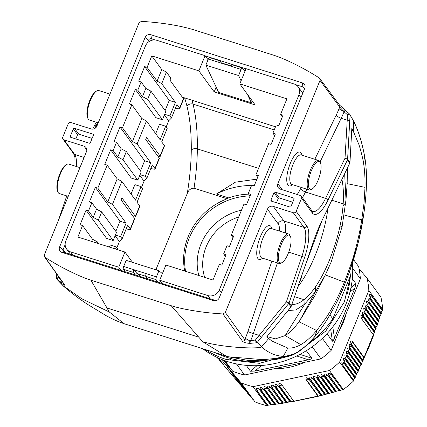 <?xml version="1.0" encoding="UTF-8"?>
<svg xmlns="http://www.w3.org/2000/svg" width="427" height="427" viewBox="0 0 427 427"><rect width="100%" height="100%" fill="white"/><g stroke="black" fill="none" stroke-linecap="round" stroke-linejoin="round"><path stroke-width="0.64" d="M270.948 200.071A0.913 0.833 -36 0 0 271.433 201.154L289.858 207.015A0.913 0.833 -36 0 0 291.011 206.454L294.027 199.057A0.913 0.833 -36 0 0 293.546 197.979L275.121 192.118A0.913 0.833 -36 0 0 273.963 192.678L270.948 200.071L271.828 201.277M292.741 202.211L279.375 197.963A0.913 0.833 -36 0 0 278.217 198.523L276.488 202.761M92.109 138.396L78.739 134.142A0.913 0.833 -36 0 0 77.586 134.708L75.857 138.946M93.396 135.242A0.913 0.833 -36 0 0 92.915 134.158L74.49 128.297A0.913 0.833 -36 0 0 73.332 128.858L70.316 136.256A0.913 0.833 -36 0 0 70.802 137.334L89.227 143.2A0.913 0.833 -36 0 0 90.38 142.634L93.396 135.242M96.748 90.919L95.765 91.501A14.561 4.793 107.6 0 0 88.656 103.558A14.561 4.793 107.6 0 0 87.492 117.51L87.957 118.557A15.473 5.092 -72.4 0 1 89.19 103.729A15.473 5.092 -72.4 0 1 96.748 90.919A15.473 5.092 -72.4 0 1 98.733 90.529L109.958 94.1M98.226 122.843L89.355 120.019A15.473 5.092 -72.4 0 1 87.957 118.557M320.101 162.329A14.561 4.793 -72.4 0 1 320.469 162.975A14.561 4.793 -72.4 0 1 319.305 176.927A14.561 4.793 -72.4 0 1 312.196 188.985A14.561 4.793 -72.4 0 1 309.917 174.846A14.561 4.793 -72.4 0 1 320.101 162.329M320.469 162.975L320.01 161.934A15.473 5.092 107.6 0 0 319.62 161.246A15.473 5.092 107.6 0 0 318.611 160.467A15.473 5.092 107.6 0 0 309.063 173.666A15.473 5.092 107.6 0 0 309.228 189.956A15.473 5.092 107.6 0 0 311.219 189.567L312.196 188.985M309.228 189.956L291.828 184.421A15.473 5.092 -72.4 0 1 291.662 168.131A15.473 5.092 -72.4 0 1 301.206 154.932L318.611 160.467M292.703 184.699L291.369 185.494A17.747 5.845 -72.4 0 1 288.593 168.259A17.747 5.845 -72.4 0 1 301.008 153.005A17.747 5.845 -72.4 0 1 301.451 153.795L302.081 155.209M279.365 262.146A14.561 4.793 107.6 0 0 282.188 262.514A14.561 4.793 107.6 0 0 289.298 250.457A14.561 4.793 107.6 0 0 290.461 236.505A14.561 4.793 107.6 0 0 281.655 243.555A14.561 4.793 107.6 0 0 279.365 262.146M282.188 262.514L281.212 263.101A15.473 5.092 -72.4 0 1 279.221 263.486A15.473 5.092 -72.4 0 1 278.212 262.712A15.473 5.092 -72.4 0 1 279.648 245.461A15.473 5.092 -72.4 0 1 288.604 234.001A15.473 5.092 -72.4 0 1 290.002 235.464L290.461 236.505M288.604 234.001L271.198 228.466A15.473 5.092 107.6 0 0 262.247 239.926A15.473 5.092 107.6 0 0 260.812 257.177A15.473 5.092 107.6 0 0 261.82 257.951L279.221 263.486M272.074 228.744L271.444 227.324A17.747 5.845 107.6 0 0 260.71 235.917A17.747 5.845 107.6 0 0 257.924 258.575A17.747 5.845 107.6 0 0 261.361 259.024L262.696 258.228M57.949 192.086L57.485 191.045A14.561 4.793 -72.4 0 1 58.648 177.093A14.561 4.793 -72.4 0 1 65.763 165.03L66.74 164.448A15.473 5.092 107.6 0 0 59.182 177.258A15.473 5.092 107.6 0 0 57.949 192.086A15.473 5.092 107.6 0 0 58.339 192.769A15.473 5.092 107.6 0 0 59.348 193.548L68.219 196.372M79.95 167.63L68.726 164.064A15.473 5.092 107.6 0 0 66.74 164.448M285.567 233.035A27.301 8.988 107.6 0 0 283.87 220.978L303.933 227.361A2.274 2.087 -36 0 0 306.816 225.958A29.575 9.741 -72.4 0 1 304.622 257.38L301.905 256.365L286.368 301.916L255.362 340.089L257.294 342.358L288.636 303.634L291.006 306.89L266.795 336.791L271.764 341.002L287.798 348.053C291.817 348.368 296.162 347.226 300.821 344.642C306.116 341.568 311.379 336.85 316.62 330.487L317.405 329.532L314.608 336.748C325.305 324.477 335.28 307.168 344.53 284.83C353.609 262.247 359.854 239.814 363.26 217.524C367.023 193.116 367.508 172.908 364.711 156.896C362.149 142.735 358.445 130.87 353.604 121.289L350.071 115.023L347.605 159.138L349.975 162.388L349.777 163.141L347.439 159.933A2.274 0.859 -154.2 0 0 345.016 158.203L347.605 159.138L347.439 159.933L327.995 200.103A29.575 9.741 -72.4 0 1 312.18 212.817L301.547 198.203L296.183 211.349A2.274 2.087 144 0 1 293.301 212.747L303.933 227.361A27.301 8.988 -72.4 0 1 301.905 256.365L288.716 252.17M351.699 130.587L352.996 130.561L351.816 128.452L349.975 162.388M352.996 130.561L358.584 143.744C359.283 145.148 362.763 157.36 363.446 162.682C364.61 168.788 365.256 179.361 365.01 187.357L364.001 203.3L361.493 221.496C359.822 231.696 357.559 241.869 354.709 252.026C353.407 257.561 349.959 267.606 344.375 282.162L325.347 274.913M322.113 220.289L304.921 266.549M301.419 276.813A3.571 1.174 -72.4 0 1 299.967 281.067M331.822 200.226L343.175 203.834A88.731 29.217 107.6 0 0 341.915 179.372M288.022 310.568L295.884 309.922L304.793 304.061L315.59 291.534L325.193 275.223L331.133 262.093L342.155 226.433L339.769 227.111A68.256 22.471 -72.4 0 1 315.27 287.141A68.256 22.471 -72.4 0 1 305.129 298.82A68.256 22.471 -72.4 0 1 304.056 299.685A88.731 29.217 -72.4 0 1 291.988 304.478M325.193 275.223L315.227 295.073L299.081 321.809C293.819 328.587 289.18 333.188 285.161 335.611L275.303 338.889L266.992 336.545M317.405 329.532C323.917 321.221 328.619 314.325 331.517 308.844C335.852 301.323 340.138 292.426 344.375 282.162M298.147 286.405A68.256 22.471 107.6 0 0 327.979 208.162M363.446 162.682L364.706 156.762C367.519 172.828 367.044 193.073 363.27 217.487L361.493 221.496M349.82 121.161A2.274 1.073 -176.7 0 0 347.226 120.222L347.354 114.676L344.087 111.794A45.502 14.982 -72.4 0 1 341.178 118.3A4.553 1.719 25.8 0 1 336.332 114.842A40.955 13.483 107.6 0 0 339.097 108.623L339.737 107.049L344.087 111.794A2.274 0.881 128.4 0 1 346.014 110.758A2.274 0.881 128.4 0 1 346.105 110.849L349.681 114.164L353.481 120.878C358.402 130.625 362.144 142.586 364.706 156.762L364.658 156.597M228.242 356.791L263.544 359.705L277.139 358.205L283.309 356.364C275.185 355.83 267.937 352.649 261.564 346.815L257.3 342.363L256.371 342.806L249.747 343.367C246.043 343.127 243.625 342.406 242.493 341.205A2.274 2.087 -35.7 0 0 244.794 339.705L250.756 340.49A2.274 0.539 87.9 0 0 251.215 343.372M227.458 356.566L247.564 360.329L259.765 360.778L276.632 359.363L291.081 355.622C298.195 352.937 305.967 346.756 314.4 337.084L314.608 336.748C302.903 350.241 292.468 356.78 283.309 356.364L287.798 348.053M254.295 185.58A72.803 66.82 -36 0 0 252.202 185.515M251.551 185.51A72.803 66.82 -36 0 0 216.457 194.002L228.632 197.877L227.244 198.752L194.061 188.2C196.126 174.067 197.231 160.963 197.359 148.895C197.514 131.372 196.057 116.432 192.999 104.076A4.553 3.79 -14 0 0 187.015 106.387C190.004 118.471 191.429 133.085 191.28 150.219C191.136 163.397 189.807 177.797 187.304 193.42L155.866 269.8M256.926 179.132L235.378 182.185L216.457 194.002M248.706 194.146A63.703 58.467 -36 0 0 228.632 197.877M245.306 70.439L243.812 69.964M230.986 65.886L221.287 62.801M156.122 269.885L156.383 269.191M187.304 193.42C188.526 190.031 190.778 188.286 194.061 188.2M219.27 297.8L304.766 88.304A4.553 4.174 -36 0 0 302.348 82.891L150.848 34.704A4.553 4.174 -36 0 0 145.079 37.512L59.583 247.009A4.553 4.174 -36 0 0 62 252.421L213.495 300.608A4.553 4.174 -36 0 0 215.251 300.789A4.553 4.174 -36 0 0 219.232 297.891A4.553 4.174 -36 0 0 219.27 297.8L219.19 297.977M304.766 88.304L219.04 298.286M65.288 252.688L63.089 249.667A2.274 2.087 -36 0 0 64.301 252.373L215.795 300.56A2.274 2.087 -36 0 0 216.083 300.629M59.583 247.009L63.089 249.667L65.144 244.639M147.486 42.865L148.585 40.17L149.434 41.334M150.848 34.704L151.473 38.766A2.274 2.087 -36 0 0 148.585 40.17L145.079 37.512M304.179 89.659A2.274 2.087 -36 0 0 302.967 86.953L304.344 88.843M152.476 40.143L151.473 38.766L155.407 40.021M205.227 55.868L245.968 68.822M295.58 84.605L302.967 86.953L302.348 82.891M184.736 271.033A63.703 58.467 144 0 1 188.222 236.515A63.703 58.467 144 0 1 227.244 198.752M185.569 271.3A63.703 58.467 144 0 1 189.284 237.978A63.703 58.467 144 0 1 249.982 195.902M350.327 275.97A91.01 83.521 144 0 1 347.06 294.406M202.702 348.71A93.283 85.608 -36 0 0 227.66 361.61A93.283 85.608 -36 0 0 352.43 263.133M329.954 314.918L332.825 318.857A91.01 83.521 144 0 1 308.134 343.772M265.45 360.569A91.01 83.521 144 0 1 215.523 352.787M332.825 318.857L350.877 274.62L344.37 301.905L325.822 331.026L295.484 353.631L259.376 363.334L226.064 359.417A93.283 85.608 144 0 1 205.408 349.569M349.281 272.431L350.877 274.62M90.903 280.181L109.307 311.988L124.054 323.687L226.235 356.193L202.734 341.707L171.184 305.711L90.903 280.181C84.247 278.057 76.059 274.518 66.35 269.565C59.801 266.272 52.708 262.205 45.059 257.374L64.493 284.59C65.085 285.615 64.157 285.273 61.707 283.56L57.063 279.413L56.658 278.559M227.137 356.476L226.235 356.198M291.006 306.89L313.455 241.527A68.256 22.471 -72.4 0 1 322.188 220.124L349.777 163.141M344.642 173.741L345.998 199.831L342.155 226.433M345.998 199.831L347.167 183.669L347.407 168.03M343.175 203.834A68.256 22.471 -72.4 0 1 343.025 205.969A68.256 22.471 -72.4 0 1 339.769 227.111M350.076 115.023L349.66 114.142L339.518 105.047L319.289 77.938C311.641 73.108 304.542 69.041 297.998 65.747C288.284 60.789 280.101 57.255 273.44 55.136L193.164 29.602C176.554 24.681 157.526 22.348 141.38 21.35L139.031 22.85L96.881 126.141A4.553 4.174 -36 0 1 91.111 128.943L71.047 122.565A2.274 2.087 144 0 0 68.16 123.969L62.796 137.11A2.274 2.087 144 0 0 63.004 139.101L73.636 153.715L74.917 157.483L74.976 166.05M86.814 149.973L84.071 146.199L64.007 139.816A2.274 2.087 144 0 1 63.004 139.101M84.071 146.199A4.553 4.174 144 0 1 86.073 147.63A4.553 4.174 144 0 1 86.489 151.606L44.333 254.898L44.531 256.873L45.059 257.374M58.275 276.114L58.296 277.406L60.906 279.786M57.063 279.413L58.296 277.406L56.594 278.372L57.053 279.397M60.666 282.765A2.274 0.87 -51.5 0 1 61.429 280.518M61.707 283.56A2.274 1.249 -53.8 0 1 61.984 281.286M249.747 343.367L249.758 340.613A4.553 1.009 22.2 0 1 245.434 338.136L244.794 339.705L225.312 312.463L222.969 313.962C213.575 313.375 205.168 312.511 197.76 311.363C186.7 309.714 177.84 307.83 171.184 305.711M222.969 313.962L242.493 341.205M304.622 257.38L289.084 302.93A2.274 2.087 144 0 1 288.636 303.634L286.368 301.916L289.084 302.93L291.422 306.132M256.371 342.806L255.362 340.089L250.756 340.49A45.502 14.982 107.6 0 0 253.339 333.54L277.427 262.915M271.903 261.159L247.906 331.512A4.553 0.272 18.8 0 0 253.339 333.54L259.386 335.467L261.66 337.191M225.312 312.463L267.467 209.171L278.1 223.785A22.754 7.489 -72.4 0 1 279.642 231.151M278.1 223.785A4.553 4.174 -36 0 1 283.87 220.978L273.237 206.369A4.553 4.174 -36 0 0 267.467 209.171M273.237 206.369L293.301 212.747M319.791 78.408L320.01 80.415L277.86 183.706A4.553 4.174 144 0 0 278.276 187.683A4.553 4.174 144 0 0 280.277 189.113L300.341 195.497A2.274 2.087 144 0 1 301.547 198.203M350.071 115.023L347.354 114.676L349.681 114.164M344.995 109.969A2.274 0.464 128.8 0 0 344.957 109.91A2.274 0.464 128.8 0 0 343.42 111.1A4.553 1.009 22.2 0 1 339.097 108.623M240.033 384.183L227.404 367.017L241.586 386.323L229.705 369.723L243.796 388.896L232.117 372.739L245.979 391.442L234.418 375.445L248.151 393.966L236.718 378.151L250.297 396.459L240.663 382.784L252.821 399.389L241.212 383.243L254.972 401.871A91.01 83.521 -36 0 0 266.848 405.65L267.83 405.255L256.36 389.75L256.76 388.191L258.239 388.565L259.829 390.048L270.83 405.116L271.743 404.721L261.159 390.177L261.009 390.529L260.091 388.96L260.486 387.401L261.964 387.775L263.555 389.264L274.726 404.561L275.634 404.166L264.884 389.387L264.74 389.744L263.817 388.175L264.217 386.616L265.69 386.99L267.281 388.474L278.607 403.99L275.634 404.166M227.874 367.594A33.333 13.205 139.6 0 0 227.511 367.332L227.404 367.017M242.413 386.766L241.997 386.798M230.174 370.294A33.333 13.205 139.6 0 0 229.817 370.038L229.705 369.723M244.612 389.333L244.201 389.371M232.475 373.001A33.333 13.205 139.6 0 0 232.117 372.739L232.005 372.424M246.795 391.874L246.384 391.911M234.781 375.707A33.333 13.205 139.6 0 0 234.418 375.445L234.311 375.13M248.957 394.388L248.546 394.425M237.081 378.407A33.333 13.205 139.6 0 0 236.718 378.151L236.611 377.836M251.103 396.88L250.692 396.918M239.382 381.114A33.333 13.205 139.6 0 0 239.024 380.852L238.912 380.542M253.232 399.346L252.821 399.389M241.682 383.82A33.333 13.205 139.6 0 0 241.324 383.558L241.212 383.243M368.843 290.456A91.01 83.521 -36 0 0 367.113 278.249L380.937 297.245A91.01 83.521 144 0 1 382.667 309.452L368.843 290.456L339.614 362.08A91.01 83.521 144 0 1 329.463 370.508L253.024 386.654L266.848 405.65M253.024 386.654A91.01 83.521 144 0 1 241.148 382.875L254.972 401.871M320.874 395.391L318.094 396.336L306.826 380.852L305.903 379.283L306.303 377.724L308.561 378.722L321.067 395.61L309.863 380.211M324.509 394.473L321.739 395.439L309.628 378.498L310.029 376.94L311.507 377.313L313.098 378.797L324.696 394.692L313.354 379.149A1.591 1.462 -36 0 0 310.696 379.71L321.921 395.13M328.117 393.534L325.369 394.516L314.277 379.277L313.359 377.708L313.754 376.15L316.012 377.148L328.31 393.747L317.08 378.359A1.591 1.462 -36 0 0 314.421 378.925L325.545 394.206M331.715 392.562L328.977 393.566L318.003 378.493L317.085 376.924L317.48 375.365L319.743 376.363L331.902 392.776L320.81 377.575A1.591 1.462 -36 0 0 318.152 378.135L329.153 393.256M335.286 391.564L332.564 392.594L321.734 377.703L320.81 376.139L321.211 374.575L323.469 375.573L335.478 391.778L324.771 377.062M336.311 391.276L338.846 390.545L328.262 376A1.591 1.462 -36 0 0 325.604 376.561L336.311 391.276L335.478 391.778M325.459 376.918L324.536 375.349A33.333 5.802 -101.9 0 1 325.604 376.561L325.459 376.918L336.134 391.591M339.689 390.566L328.262 374.564L328.662 373.001L330.92 373.999L342.577 389.718L339.033 390.758L327.194 374.789L324.936 373.79L324.536 375.349M339.614 362.08L353.433 381.076A91.01 83.521 144 0 1 343.287 389.504L329.463 370.508M358.194 370.166L360.105 367.337L349.11 352.227L348.069 350.524L347.647 348L349.089 348.032L361.359 364.621L361.642 364.001L350.535 348.736L349.494 347.034L349.072 344.509L350.514 344.541L351.693 345.891L362.881 361.269L363.163 360.644L350.919 343.543L350.498 341.018L351.933 341.05A33.333 7.403 -157.8 0 0 352.739 342.481L364.044 358.013L369.115 346.724L373.62 335.259L362.352 319.775L361.311 318.072L360.89 315.553L362.331 315.58L363.516 316.93L374.719 332.329L374.965 331.662L363.777 316.284L362.736 314.582L362.315 312.057L363.756 312.089L364.941 313.439L376.048 328.705L376.288 328.032L365.202 312.794L364.162 311.091L363.74 308.566L365.181 308.598L366.366 309.949L377.356 325.059L375.92 327.525M377.356 325.059L377.596 324.381L366.628 309.303L365.053 305.828L365.165 305.075L366.606 305.108L367.791 306.458L378.648 321.382L377.228 323.869M378.648 321.382L378.888 320.698L368.053 305.812L366.478 302.337L366.59 301.579L368.031 301.617L379.923 317.683L378.509 320.186M379.923 317.683L380.153 316.994L369.478 302.321L367.903 298.847L368.015 298.089L369.456 298.121L381.178 313.957L379.779 316.476M381.178 313.957L381.407 313.263L370.903 298.825L369.328 295.356L369.44 294.598L370.882 294.63L382.416 310.21L381.028 312.745M367.113 278.249L359.096 268.823M224.116 360.393L226.497 363.692L223.417 360.137M345.673 315.51A69.622 63.895 144 0 1 339.646 330.14M303.789 362.688A69.622 63.895 144 0 1 275.447 368.757M306.356 350.695L311.875 358.274C311.961 358.733 310.781 359.24 308.342 359.796L255.01 371.063L250.5 371.239L246.214 365.352M312.19 346.772L320.987 358.856L244.543 375.002L236.473 363.911M352.302 278.735L355.904 283.688L354.853 288.129L334.464 338.099C333.492 340.378 332.814 341.408 332.436 341.2L326.975 333.7M352.702 268.279L360.361 278.804L331.133 350.423L322.353 338.355M353.545 259.6L358.637 266.597A91.01 83.521 144 0 1 360.361 278.804M331.133 350.423A91.01 83.521 144 0 1 320.987 358.856M244.543 375.002A91.01 83.521 144 0 1 232.667 371.223L223.118 360.02M232.667 371.223L225.029 360.724M374.719 332.329L373.257 334.763M376.048 328.705L374.596 331.16M382.416 310.21L382.667 309.452M351.933 341.05L353.118 342.401L352.739 342.481A1.591 1.462 -36 0 0 351.469 344.52M364.386 357.885L353.118 342.401M364.044 358.013L362.811 360.158M361.359 364.621L359.753 366.857M353.433 381.076L353.764 380.425L343.409 366.195L341.835 362.72L341.947 361.968L343.388 362L355.077 377.788L355.371 377.19L344.835 362.704L343.26 359.23L343.372 358.477L344.813 358.509L345.998 359.86L356.673 374.532L356.967 373.929L345.219 357.506L344.797 354.986L346.238 355.018L358.253 371.255L358.547 370.647L346.644 354.015L346.222 351.49L347.663 351.528L348.843 352.873L348.464 352.953A1.591 1.462 -36 0 0 347.194 354.992M359.817 367.951L348.843 352.873M358.253 371.255L356.62 373.449M356.673 374.532L355.024 376.71M355.077 377.788L353.417 379.95M362.881 361.269L361.29 363.521M343.287 389.504L342.577 389.718M332.564 392.594L331.902 392.776M328.977 393.566L328.31 393.747M325.369 394.516L324.696 394.692M321.739 395.439L321.067 395.61M318.094 396.336L290.846 401.988L279.642 386.595L278.724 385.026L279.125 383.467L280.598 383.841L282.188 385.325L293.947 401.433M282.471 403.392L279.322 403.878L267.542 387.385L267.942 385.827L270.2 386.825L282.471 403.392L283.186 403.275L271.268 386.6L271.668 385.042L273.147 385.416L275.228 387.529L286.314 402.768L287.024 402.645L275.917 387.38L274.993 385.816L275.394 384.252L276.872 384.631L278.463 386.115L290.141 402.117L290.846 401.988M287.024 402.645L287.216 402.351L276.061 387.027A33.333 5.802 78.1 0 0 274.993 385.816M272.191 388.17L272.335 387.812A1.591 1.462 144 0 1 274.993 387.252L286.314 402.768M286.117 402.538L283.373 402.981L272.335 387.812A33.333 5.802 78.1 0 0 271.268 386.6M283.186 403.275L283.373 402.981M275.447 404.46L264.74 389.744M260.091 388.96A33.333 5.802 -101.9 0 1 261.159 390.177A1.591 1.462 144 0 1 263.817 389.611L274.726 404.561M274.524 404.326L271.743 404.721M271.551 405.015L261.009 390.529M256.36 389.75A33.333 5.802 -101.9 0 1 257.428 390.961A1.591 1.462 144 0 1 260.086 390.401L270.83 405.116M270.622 404.876L267.83 405.255M267.638 405.543L257.284 391.319M278.607 403.99L279.322 403.878M278.356 385.992A33.333 5.802 -101.9 0 1 278.719 386.462L290.141 402.117M289.944 401.887L287.216 402.351M239.771 384.204L224.864 366.681L218.677 358.178M223.188 364.38L218.272 357.997M220.791 361.541L217.77 357.767M217.674 357.725L220.524 361.557M218.373 358.68L217.263 357.527M217.167 357.484L218.112 358.696M218.176 357.954L222.921 364.391M220.972 359.171L241.148 382.875M257.673 177.301L255.896 174.856L268.636 143.637L271.092 144.417L275.367 133.939L272.912 133.16L276.264 124.946L278.719 125.725L282.994 115.253L280.539 114.468L286.912 98.861L239.825 83.884L255.132 104.925L214.189 91.901L198.875 70.861L151.788 55.884L161.785 69.617L166.429 72.104L170.784 78.098L169.946 80.148L183.45 98.706A4.553 1.009 22.2 0 1 183.573 99.123L179.714 108.575A4.553 1.009 -157.8 0 0 179.596 108.154L176.938 104.503L171.408 118.06L168.686 120.804L166.188 126.92M158.059 156.458A4.553 1.009 -157.8 0 0 160.184 156.431A4.553 1.009 -157.8 0 0 160.066 156.015L146.562 137.457L145.724 139.506L159.228 158.065A4.553 1.009 22.2 0 1 159.346 158.481L155.07 168.959A4.553 1.009 22.2 0 1 151.921 168.702L150.875 168.366M133.416 216.847A4.553 1.009 -157.8 0 0 135.54 216.815A4.553 1.009 -157.8 0 0 135.423 216.398L121.919 197.84L121.081 199.895L134.585 218.453A4.553 1.009 22.2 0 1 134.702 218.87L130.427 229.342A4.553 1.009 -157.8 0 0 130.31 228.925L127.652 225.275L122.122 238.832L119.4 241.575L116.902 247.692M275.511 126.792L182.692 97.271A4.553 1.009 -157.8 0 1 182.313 97.142M162.036 283.464L159.693 280.24L207.8 295.543A9.1 8.353 -36 0 0 219.345 289.928L298.969 94.805A9.1 8.353 -36 0 0 298.142 86.846A9.1 8.353 -36 0 0 294.134 83.986L246.027 68.683L239.825 83.884M121.092 270.44L118.743 267.217L124.951 252.015L77.863 237.038L82.555 225.536L80.1 224.757L86.051 210.169L106.622 238.447L113.176 240.529L116.528 232.315L101.695 211.931L98.343 220.145L93.187 217.38L96.539 209.166L91.858 202.74L88.506 210.954L86.051 210.169M208.045 59.732L205.077 55.659L156.971 40.357A9.1 8.353 -36 0 0 145.426 45.967L65.801 241.09A9.1 8.353 -36 0 0 66.628 249.048A9.1 8.353 -36 0 0 70.636 251.909L118.743 267.217M124.951 252.015L132.477 262.365M255.896 174.856L258.351 175.636L254.076 186.113L251.62 185.329L248.268 193.548L250.724 194.328L246.448 204.8L243.993 204.021L231.253 235.24L233.708 236.024L229.438 246.496L226.977 245.717L223.625 253.932L226.08 254.711L221.81 265.188L219.35 264.404L212.982 280.016L165.895 265.039L159.693 280.24M117.825 156.997L122.987 159.762L126.339 151.548L121.183 148.783L117.825 156.997L113.15 150.566L110.694 149.786L104.743 164.368L107.198 165.153L97.81 188.152L95.354 187.373L89.403 201.955L91.858 202.74M113.15 150.566L116.502 142.351L121.183 148.783M122.453 127.769L131.842 104.764L141.833 118.503L146.477 120.99L137.088 143.99L132.45 141.502L122.453 127.769L119.998 126.99L114.046 141.572L116.502 142.351M151.788 55.884L147.096 67.386L144.641 66.601L138.69 81.183L141.145 81.968L137.793 90.182L135.338 89.403L129.386 103.985L131.842 104.764M198.875 70.861L205.077 55.659M130.427 229.342A4.553 1.009 -157.8 0 1 127.278 229.085L126.232 228.755M179.714 108.575A4.553 1.009 -157.8 0 1 176.564 108.314L175.518 107.983M140.051 174.68L145.223 176.324L146.765 178.443L152.295 164.886L154.953 168.542A4.553 1.009 22.2 0 1 155.07 168.959M117.681 249.704L117.927 249.101L116.39 246.982L110.246 245.029L109.413 247.073M115.829 231.349L119.971 221.202L126.109 223.156L120.579 236.713L122.122 238.832M120.579 236.713L115.407 235.063M115.141 235.72L119.4 241.575M115.552 249.026L116.39 246.982M98.546 243.614L97.191 241.757L96.678 243.022M101.695 211.931L96.539 209.166M91.672 241.431L92.552 239.269L97.191 241.757M110.694 149.786L131.265 178.059L137.82 180.146L141.172 171.932L126.339 151.548M135.54 216.815L139.816 206.342A4.553 1.009 -157.8 0 0 139.698 205.921L137.04 202.27L142.57 188.713L141.033 186.594L134.889 184.64L131.052 194.039M139.784 175.337L144.043 181.192L141.545 187.304M146.765 178.443L144.043 181.192M140.467 170.965L144.614 160.814L150.752 162.767L137.088 143.99M145.223 176.324L150.752 162.767M97.81 188.152L107.807 201.891L112.445 204.378L121.834 181.374L117.195 178.886L107.198 165.153M107.807 201.891L117.195 178.886M121.834 181.374L135.498 200.151L141.033 186.594M112.445 204.378L126.109 223.156M147.096 67.386L157.093 81.119L161.732 83.607L166.429 72.104M161.732 83.607L175.396 102.384L169.866 115.941L171.408 118.06M135.338 89.403L155.908 117.676L162.463 119.757L165.815 111.543L150.982 91.159L147.63 99.374L142.469 96.614L145.826 88.394L141.145 81.968M155.695 133.656L159.533 124.257L165.671 126.211L167.213 128.33L161.684 141.887L164.342 145.538A4.553 1.009 22.2 0 1 164.459 145.954L160.184 156.431M169.866 115.941L164.694 114.297M164.422 114.948L168.686 120.804M165.11 110.582L169.252 100.43L175.396 102.384M141.833 118.503L132.45 141.502M165.671 126.211L160.141 139.768L146.477 120.99M157.093 81.119L161.785 69.617M150.982 91.159L145.826 88.394M225.403 256.376L223.625 253.932M92.552 239.269L82.555 225.536M95.354 187.373L119.971 221.202M248.268 193.548L250.046 195.988M119.998 126.99L144.614 160.814M274.689 135.605L272.912 133.16M144.641 66.601L169.252 100.43M137.793 90.182L142.469 96.614M162.463 119.757L147.63 99.374M280.539 114.468L282.316 116.913M137.82 180.146L122.987 159.762M88.506 210.954L93.187 217.38M113.176 240.529L98.343 220.145M231.253 235.24L233.03 237.684M216.147 87.103L214.189 91.901M252.17 100.852L251.375 102.8L247.372 94.255M205.846 65.123L238.602 75.542L241.095 69.436A2.274 0.747 -72.4 0 1 242.312 68L232.08 64.744A2.274 0.747 -72.4 0 0 230.858 66.18L218.571 62.273A2.274 0.747 -72.4 0 1 219.793 60.837L209.556 57.581A2.274 0.747 -72.4 0 0 208.339 59.017L205.846 65.123L218.619 92.381L251.375 102.8M242.312 68A2.274 0.747 -72.4 0 1 242.461 68.112L244.895 71.453M241.074 80.82L238.602 75.542M219.793 60.837A2.274 0.747 -72.4 0 1 219.942 60.949L221.826 63.538M222.894 63.879L223.102 63.377M226.518 64.461L226.646 65.075M162.383 273.643L158.929 270.777L156.437 276.883L133.913 269.72A2.274 0.747 107.6 0 0 133.608 272.501L135.423 274.999M158.929 270.777L126.173 260.358L123.681 266.464A2.274 0.747 107.6 0 0 123.371 269.245L125.186 271.743M146.199 273.627A2.274 0.747 107.6 0 0 145.89 276.408L147.705 278.906M156.437 276.883A2.274 0.747 107.6 0 0 156.127 279.664L157.942 282.162M133.998 269.512L136.87 273.456L145.837 276.312M138.081 273.846L139.976 276.445M349.003 347.957L349.473 347.13M350.732 344.76L351.101 344.029M273.963 192.678L278.217 198.523M275.121 192.118L279.375 197.963M293.546 197.979L294.096 198.731M93.465 134.916L92.915 134.158M70.316 136.256L71.197 137.462M73.332 128.858L77.586 134.708M74.49 128.297L78.739 134.142M312.18 212.817A2.274 2.087 -36 0 0 311.988 210.842L312.756 211.482A27.301 8.988 107.6 0 0 325.566 198.379L345.016 158.203L347.226 120.222L341.178 118.3L320.031 161.988M306.858 189.198L305.502 191.995A4.553 1.719 25.8 0 1 300.651 188.542L301.206 187.405M314.827 159.266L336.332 114.842M327.995 200.103A2.274 0.859 25.8 0 0 325.566 198.379L305.502 191.995A27.301 8.988 -72.4 0 1 302.375 197.637M297.197 194.498A22.754 7.489 107.6 0 0 300.651 188.542M353.481 120.878L353.3 131.185M315.27 287.141L315.59 291.534L299.081 321.809L316.62 330.487M305.129 298.82L304.793 304.061L285.161 335.611L300.821 344.642M304.056 299.685L294.641 296.69M344.269 215.016L361.776 219.83M258.548 168.355L197.359 148.895A4.553 2.93 0.6 0 0 191.28 150.219M274.235 129.915L192.999 104.076A329.084 108.351 107.6 0 0 191.985 100.228M184.635 97.884A324.536 106.851 -72.4 0 1 187.015 106.387M215.795 300.56L213.495 300.608M62 252.421L64.301 252.373M73.625 153.699A2.274 2.087 -36 0 0 74.64 154.43L84.108 157.44M64.007 139.816L74.64 154.43A27.301 8.988 -72.4 0 1 76.337 166.482M68.197 196.367L68.074 196.724M124.054 323.687C118.807 321.744 117.308 321.478 106.734 316.028L86.622 303.773L81.322 300.101C75.451 296.157 63.516 286.48 62.902 285.54L81.835 298.815L109.307 311.988M106.697 307.883L198.331 337.031M268.663 338.584L261.564 346.815C259.573 349.105 223.508 347.914 202.734 341.707M346.692 190.058L347.167 183.669L365.01 187.357M343.025 205.969L345.667 203.898M64.002 284.104A2.274 2.087 -35.7 0 0 64.493 284.59M247.906 331.512A40.955 13.483 -72.4 0 1 245.434 338.136M296.183 211.349L306.816 225.958M277.86 183.706L282.252 189.743M339.529 105.063A2.274 2.092 -36.4 0 1 339.737 107.049L320.01 80.415M94.639 128.591A27.301 8.988 107.6 0 0 96.272 125.442L97.062 125.693M96.214 122.202L94.602 125.527A2.274 0.859 25.8 0 1 96.272 125.442L97.628 122.65M241.485 210.169A53.012 48.651 -36 0 0 198.801 275.506M309.265 379.464A33.333 5.802 -101.9 0 1 309.628 379.934A1.591 1.462 -36 0 0 306.97 380.494L318.27 396.026M305.903 379.283A33.333 5.802 78.1 0 1 306.97 380.494L306.826 380.852M309.628 378.498A33.333 5.802 78.1 0 1 310.696 379.71L310.552 380.067M312.991 378.674A33.333 5.802 -101.9 0 1 313.354 379.149L313.589 379.422M313.359 377.708A33.333 5.802 78.1 0 1 314.421 378.925L314.277 379.277M316.717 377.89A33.333 5.802 -101.9 0 1 317.08 378.359L317.314 378.637M317.085 376.924A33.333 5.802 -101.9 0 1 318.152 378.135L318.003 378.493M320.442 377.1A33.333 5.802 -101.9 0 1 320.81 377.575L321.04 377.852M324.173 376.315A33.333 5.802 -101.9 0 1 324.536 376.785A1.591 1.462 -36 0 0 321.878 377.351L332.74 392.28M320.81 376.139A33.333 5.802 78.1 0 1 321.878 377.351L321.734 377.703M327.899 375.525A33.333 5.802 -101.9 0 1 328.262 376L328.496 376.278M331.624 374.741A33.333 5.802 -101.9 0 1 331.987 375.21L342.385 389.504M332.222 375.488L331.987 375.21A1.591 1.462 -36 0 0 329.329 375.776L329.185 376.128M339.865 390.251L329.329 375.776A33.333 5.802 78.1 0 0 328.262 374.564M364.711 312.068A1.591 1.462 144 0 1 365.982 310.029L377.02 325.198M366.366 309.949L365.982 310.029A33.333 7.403 22.2 0 1 365.181 308.598M366.136 308.572A1.591 1.462 144 0 1 367.407 306.538L378.317 321.526M366.606 305.108A33.333 7.403 -157.8 0 0 367.407 306.538L367.791 306.458M367.562 305.081A1.591 1.462 144 0 1 368.832 303.047L379.587 317.821M368.031 301.617A33.333 7.403 -157.8 0 0 368.832 303.047L369.211 302.967M368.987 301.59A1.591 1.462 144 0 1 370.257 299.551L380.841 314.101M370.636 299.471L370.257 299.551A33.333 7.403 22.2 0 1 369.456 298.121M370.412 298.099A1.591 1.462 144 0 1 371.682 296.06L382.085 310.354M372.061 295.98L371.682 296.06A33.333 7.403 22.2 0 1 370.882 294.63M299.962 354.362L311.875 358.274M308.342 359.796L296.738 355.985M255.01 371.063L261.489 365.485M256.926 365.709L250.5 371.239M350.951 287.659L355.904 283.688M349.943 292.073L354.853 288.129M334.464 338.099L332.793 326.858M330.69 329.473L332.436 341.2M238.688 217.023A48.459 44.477 -36 0 0 204.682 277.379M361.866 319.049A1.591 1.462 144 0 1 363.131 317.01L374.383 332.468M363.516 316.93L363.131 317.01A33.333 7.403 22.2 0 1 362.331 315.58M363.286 315.558A1.591 1.462 144 0 1 364.557 313.519L375.712 328.849M363.756 312.089A33.333 7.403 -157.8 0 0 364.557 313.519L364.941 313.439M350.268 349.382L349.889 349.462A1.591 1.462 -36 0 0 348.619 351.501M361.012 364.749L349.889 349.462A33.333 7.403 22.2 0 1 349.089 348.032M359.47 368.074L348.464 352.953A33.333 7.403 22.2 0 1 347.663 351.528M347.418 356.369L347.039 356.449A1.591 1.462 -36 0 0 345.769 358.483M357.906 371.378L347.039 356.449A33.333 7.403 22.2 0 1 346.238 355.018M345.998 359.86L345.614 359.94A1.591 1.462 -36 0 0 344.343 361.979M356.321 374.655L345.614 359.94A33.333 7.403 22.2 0 1 344.813 358.509M344.573 363.35L344.189 363.43A1.591 1.462 -36 0 0 342.918 365.469M354.725 377.906L344.189 363.43A33.333 7.403 22.2 0 1 343.388 362M351.693 345.891L351.314 345.971A1.591 1.462 -36 0 0 350.044 348.01M362.539 361.397L351.314 345.971A33.333 7.403 22.2 0 1 350.514 344.541M279.642 386.595L279.786 386.238A33.333 5.802 78.1 0 0 278.724 385.026M291.038 401.695L279.786 386.238A1.591 1.462 144 0 1 282.444 385.677L282.679 385.955M282.082 385.207A33.333 5.802 -101.9 0 1 282.444 385.677L293.749 401.209M278.954 386.739L278.719 386.462A1.591 1.462 144 0 0 276.061 387.027L275.917 387.38M274.63 386.777A33.333 5.802 -101.9 0 1 274.993 387.252L275.228 387.529M268.466 388.954L268.61 388.602A1.591 1.462 144 0 1 271.268 388.036L271.503 388.314M267.542 387.385A33.333 5.802 -101.9 0 1 268.61 388.602L279.514 403.584M270.905 387.567A33.333 5.802 -101.9 0 1 271.268 388.036L282.268 403.157M267.179 388.351A33.333 5.802 -101.9 0 1 267.542 388.826A1.591 1.462 144 0 0 264.884 389.387A33.333 5.802 78.1 0 0 263.817 388.175M278.404 403.755L267.777 389.104M263.448 389.141A33.333 5.802 -101.9 0 1 263.817 389.611L264.046 389.888M259.723 389.926A33.333 5.802 -101.9 0 1 260.086 390.401L260.321 390.673M72.98 255.138L70.636 251.909M300.96 97.537L298.969 94.805M221.33 292.66L219.345 289.928M210.148 298.767L207.8 295.543M130.31 228.925L134.585 218.453M154.953 168.542L159.228 158.065M135.423 216.398L139.698 205.921M179.596 108.154L183.45 98.706M160.066 156.015L164.342 145.538M208.339 59.017L218.571 62.273M230.858 66.18L241.095 69.436M133.913 269.72L123.681 266.464M133.608 272.501L123.371 269.245M156.127 279.664L145.89 276.408M363.27 217.487L358.552 241.383L349.179 272.709L344.514 284.905C340.5 295.537 334.208 307.888 325.652 321.963C320.095 330.13 316.343 335.168 314.4 337.084M66.745 195.902L58.269 220.754M267.195 337.293L270.312 339.801M56.561 273.723L56.594 278.372M44.531 256.873L64.023 284.131M57.266 279.669L62.934 285.567M311.972 210.826L301.339 196.212M110.694 92.291L109.835 94.063M94.602 125.527L92.712 129.135M229.923 359.993L231.21 358.605M374.618 330.023L374.506 330.754M374.207 332.553L361.504 363.815M360.81 364.834L359.689 366.425M327.696 393.262L325.497 394.297M324.675 394.66L290.942 401.839M289.89 401.834L287.825 401.78M302.743 93.171L298.142 86.846M70.476 254.337L66.628 249.048"/></g></svg>
